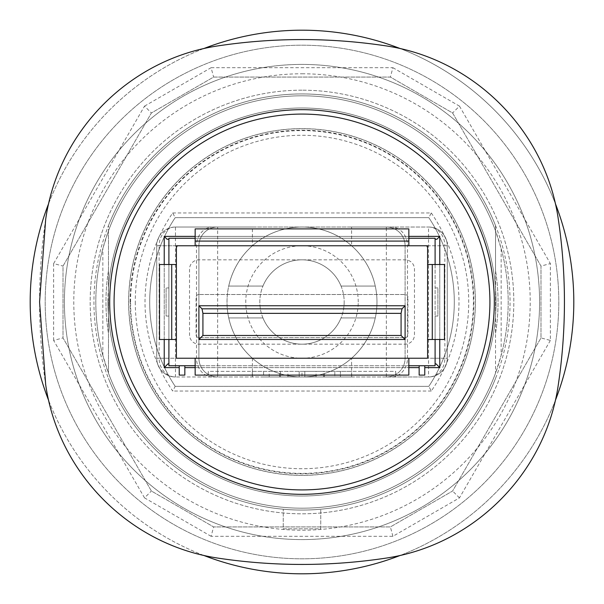 <?xml version="1.0" encoding="UTF-8"?>
<svg xmlns="http://www.w3.org/2000/svg" width="604" height="604" viewBox="0 0 604 604"><rect width="100%" height="100%" fill="white"/><g stroke="black" fill="none" stroke-linecap="round" stroke-linejoin="round"><path stroke-width="0.45" stroke-dasharray="3.02 2.27" d="M426.771 245.768A13.122 13.122 0 0 1 427.587 247.459L427.587 264.507L435.091 264.507L435.091 339.493L427.587 339.493L427.587 358.232L176.413 358.232L176.413 247.459A13.122 13.122 0 0 1 177.229 245.768L427.587 245.768L427.587 247.459M405.095 339.493L405.095 305.752L198.905 305.752L198.905 339.493L405.095 339.493M167.036 239.207L168.909 239.207L168.909 238.27L435.091 238.27L435.091 287.942L437.9 287.942L437.9 316.058L435.091 316.058L435.091 287.942L437.9 287.942L437.9 316.058L435.091 316.058L435.091 365.73L424.778 365.73L424.778 375.107L419.153 375.107L419.153 365.73L424.778 365.73M179.222 365.73L184.847 365.73L184.847 375.107L179.222 375.107L179.222 365.73L168.909 365.73L168.909 316.058L166.1 316.058L166.1 287.942L168.909 287.942L168.909 316.058L166.1 316.058L166.1 287.942L168.909 287.942L168.909 239.207M475.31 302A173.31 173.31 0 0 1 302 475.31A173.31 173.31 0 0 1 128.69 302A173.31 173.31 0 0 1 302 128.69A173.31 173.31 0 0 1 475.31 302M344.174 302A42.174 42.174 0 0 1 280.913 338.527A42.174 42.174 0 0 1 280.913 265.473A42.174 42.174 0 0 1 344.174 302A42.174 42.174 0 0 1 280.913 338.527A42.174 42.174 0 0 1 280.913 265.473A42.174 42.174 0 0 1 344.174 302M176.413 247.459L176.413 245.768L177.229 245.768M495.537 230.879A206.191 206.191 0 0 0 108.463 230.879A206.191 206.191 0 0 1 495.537 230.879A206.191 206.191 0 0 0 108.463 230.879L108.463 373.121A206.191 206.191 0 0 0 495.537 373.121L495.537 230.879A206.191 206.191 0 0 0 108.463 230.879L108.463 225.617L108.463 230.879L102.839 248.621A206.191 206.191 0 0 0 102.839 355.378L108.463 373.121A206.191 206.191 0 0 0 495.537 373.121L501.161 355.378A206.191 206.191 0 0 0 501.161 248.621L495.537 230.879L495.537 270.773L495.537 225.617A208.07 208.07 0 0 0 108.463 225.617A208.07 208.07 0 0 1 495.537 225.617L495.537 288.523A194.012 194.012 0 0 0 302 107.988A194.012 194.012 0 0 0 108.463 288.523L108.463 230.879A206.191 206.191 0 0 0 108.463 373.121L108.463 288.523A194.012 194.012 0 0 0 302 496.012A194.012 194.012 0 0 0 495.537 315.477L495.537 373.121A206.191 206.191 0 0 1 108.463 373.121L108.463 333.227L108.463 373.121A206.191 206.191 0 0 0 495.537 373.121A206.191 206.191 0 0 0 495.537 230.879M184.847 365.73L419.153 365.73M184.847 367.609L419.153 367.609M424.778 367.609L439.772 367.609L439.772 236.391L164.228 236.391L164.228 367.609L179.222 367.609M168.909 363.857L167.972 363.857M436.028 363.857L435.091 363.857M435.091 239.207L436.964 239.207M128.607 302A173.393 173.393 0 0 0 388.697 452.162A173.393 173.393 0 0 0 388.697 151.838A173.393 173.393 0 0 0 128.607 302M384.68 558.315A562.347 562.347 0 0 1 219.32 558.315A206.191 206.191 0 0 1 45.685 384.68A562.347 562.347 0 0 1 45.685 219.32A206.191 206.191 0 0 1 219.32 45.685A562.347 562.347 0 0 1 384.68 45.685A206.191 206.191 0 0 1 558.315 219.32A562.347 562.347 0 0 1 558.315 384.68A206.191 206.191 0 0 1 384.68 558.315M558.013 281.826A256.806 256.806 0 0 1 191.46 533.8A256.806 256.806 0 0 1 156.527 90.374A256.806 256.806 0 0 1 558.013 281.826A256.806 256.806 0 0 1 191.46 533.8A256.806 256.806 0 0 1 156.527 90.374A256.806 256.806 0 0 1 558.013 281.826M495.537 315.477L495.537 288.523A194.012 194.012 0 0 1 495.537 315.477M108.463 378.383A208.07 208.07 0 0 0 495.537 378.383A208.07 208.07 0 0 1 108.463 378.383M283.253 509.225A208.07 208.07 0 0 0 320.747 509.225A208.07 208.07 0 0 1 283.253 509.225L283.253 528.81L320.747 528.81L320.747 509.225L320.747 528.81L283.253 528.81L283.253 509.225M114.081 302A187.919 187.919 0 0 0 395.96 464.74A187.919 187.919 0 0 0 395.96 139.26A187.919 187.919 0 0 0 114.081 302M176.413 339.493L159.539 339.493L159.539 264.507L176.413 264.507M195.152 245.768L195.152 228.893L408.848 228.893L408.848 245.768M444.461 264.507L439.772 264.507L439.772 339.493L444.461 339.493L444.461 264.507M408.848 375.107L408.848 367.609L195.152 367.609L195.152 375.107L408.848 375.107M195.152 236.391L408.848 236.391M164.228 339.493L164.228 264.507M107.988 302A194.012 194.012 0 0 0 399.002 470.018A194.012 194.012 0 0 0 399.002 133.982A194.012 194.012 0 0 0 107.988 302M435.091 339.493L439.772 339.493M168.909 339.493L168.909 264.507M439.772 264.507L435.091 264.507M195.152 238.27L408.848 238.27M408.848 367.609L408.848 365.73L195.152 365.73L195.152 367.609M408.848 358.232L408.848 365.73M195.152 365.73L195.152 358.232M196.089 334.805A2.809 2.809 0 0 0 198.905 337.613A2.809 2.809 0 0 1 196.089 334.805L196.089 297.311L196.089 334.805M198.905 294.503A2.809 2.809 0 0 0 196.089 297.311A2.809 2.809 0 0 1 198.905 294.503L405.095 294.503L198.905 294.503M407.911 297.311A2.809 2.809 0 0 0 405.095 294.503A2.809 2.809 0 0 1 407.911 297.311L407.911 334.805L407.911 297.311M405.095 337.613A2.809 2.809 0 0 0 407.911 334.805A2.809 2.809 0 0 1 405.095 337.613L198.905 337.613L405.095 337.613M189.528 269.195L189.528 334.805A9.37 9.37 0 0 0 198.905 344.174L405.095 344.174A9.37 9.37 0 0 0 414.472 334.805L414.472 269.195A9.37 9.37 0 0 0 405.095 259.826L198.905 259.826A9.37 9.37 0 0 0 189.528 269.195L189.528 334.805A9.37 9.37 0 0 0 198.905 344.174L405.095 344.174A9.37 9.37 0 0 0 414.472 334.805L414.472 269.195A9.37 9.37 0 0 0 405.095 259.826L198.905 259.826A9.37 9.37 0 0 0 189.528 269.195M208.274 227.021L208.274 228.893L395.726 228.893L208.274 228.893L208.274 227.021L217.651 227.021L208.274 227.021M252.404 376.979L252.404 358.232A74.979 74.979 0 0 0 302 376.979L324.491 376.979L302 376.979A74.979 74.979 0 0 0 351.596 245.768L386.349 245.768L386.349 227.021L351.596 227.021L351.596 245.768A74.979 74.979 0 0 0 252.404 245.768L252.404 227.021L175.47 227.021L428.53 227.021L217.651 227.021L395.726 227.021L395.726 228.893L395.726 227.021L386.349 227.021A18.747 18.747 0 0 1 405.095 245.768L405.095 358.232A18.747 18.747 0 0 1 386.349 376.979L217.651 376.979L395.726 376.979L395.726 371.354L386.349 371.354L395.726 371.354L395.726 376.979L386.349 376.979L428.53 376.979L175.47 376.979L217.651 376.979L208.274 376.979L208.274 371.354L386.349 371.354L208.274 371.354L208.274 376.979L302 376.979L302 371.354L324.491 371.354L252.329 371.354L302 371.354M263.571 376.979L299.191 376.979L299.191 371.354L299.191 376.979L263.571 376.979L263.571 371.354M304.809 376.979L304.809 371.354L351.671 371.354L304.809 371.354L304.809 376.979L304.809 371.354L304.809 376.979L334.805 376.979L334.805 371.354L334.805 376.979L323.555 376.979L351.671 376.979L340.429 376.979L340.429 371.354L340.429 376.979L304.809 376.979M252.329 376.979L252.329 371.354L252.329 376.979M280.445 376.979L280.445 371.354L280.445 376.979M269.195 376.979L269.195 371.354M299.191 376.979L299.191 371.354L299.191 376.979M287.942 376.979L287.942 371.354M316.058 376.979L316.058 371.354M351.596 376.979L386.349 376.979A18.747 18.747 0 0 0 405.095 358.232L351.596 358.232L351.596 376.979L302 376.979M351.596 227.021L252.404 227.021M217.651 227.021A18.747 18.747 0 0 0 198.905 245.768A18.747 18.747 0 0 1 217.651 227.021A18.747 18.747 0 0 0 198.905 245.768A18.747 18.747 0 0 1 217.651 227.021L217.651 245.768L252.404 245.768A74.979 74.979 0 0 0 252.404 358.232L217.651 358.232L217.651 376.979A18.747 18.747 0 0 1 198.905 358.232L159.131 358.232A18.747 16.338 90 0 0 175.47 376.979A18.747 18.747 0 0 1 156.73 358.232A18.747 18.747 0 0 0 175.47 376.979L175.47 358.232L447.27 358.232A18.747 18.747 0 0 1 428.53 376.979A18.747 16.338 -90 0 0 444.869 358.232L405.095 358.232A18.747 18.747 0 0 1 386.349 376.979L386.349 245.768L405.095 245.768L405.095 358.232A18.747 18.747 0 0 1 386.349 376.979M391.166 227.021A18.747 16.338 90 0 1 407.504 245.768L444.869 245.768A18.747 16.338 -90 0 0 428.53 227.021A18.747 18.747 0 0 1 447.27 245.768A18.747 18.747 0 0 0 428.53 227.021L428.53 245.768L175.47 245.768L175.47 227.021A18.747 18.747 0 0 0 156.73 245.768A18.747 18.747 0 0 1 175.47 227.021A18.747 18.747 0 0 0 156.73 245.768A18.747 18.747 0 0 1 175.47 227.021A18.747 16.338 90 0 0 159.131 245.768L198.905 245.768L198.905 358.232A18.747 18.747 0 0 0 217.651 376.979L217.651 371.354L217.651 376.979A18.747 18.747 0 0 1 198.905 358.232L198.905 245.768L217.651 245.768L217.651 358.232L198.905 358.232M405.095 245.768A18.747 18.747 0 0 0 386.349 227.021L386.349 228.893L386.349 227.021A18.747 18.747 0 0 1 405.095 245.768L407.504 245.768L407.504 358.232A18.747 16.338 -90 0 1 391.166 376.979M156.73 245.768L156.73 358.232L175.47 358.232L175.47 245.768L156.73 245.768L156.73 358.232A18.747 18.747 0 0 0 175.47 376.979A18.747 18.747 0 0 1 156.73 358.232L159.131 358.232L159.131 245.768L156.73 245.768M447.27 245.768L447.27 358.232L444.869 358.232L444.869 245.768L447.27 245.768L447.27 358.232A18.747 18.747 0 0 1 428.53 376.979A18.747 18.747 0 0 0 447.27 358.232A18.747 18.747 0 0 1 428.53 376.979L428.53 245.768L447.27 245.768A18.747 18.747 0 0 0 428.53 227.021A18.747 18.747 0 0 1 447.27 245.768M375.265 317.93L341.049 317.93A42.174 42.174 0 0 1 262.951 317.93L228.735 317.93A74.979 74.979 0 0 0 375.265 317.93L341.049 317.93A42.174 42.174 0 0 1 262.951 317.93L228.735 317.93A74.979 74.979 0 0 0 375.265 317.93A74.979 74.979 0 0 1 228.735 317.93L262.951 317.93L228.735 317.93A74.979 74.979 0 0 0 375.265 317.93L341.049 317.93A42.174 42.174 0 0 1 262.951 317.93A42.174 42.174 0 0 0 341.049 317.93L375.265 317.93M228.735 286.07L262.951 286.07L228.735 286.07A74.979 74.979 0 0 1 375.265 286.07L341.049 286.07A42.174 42.174 0 0 0 262.951 286.07A42.174 42.174 0 0 1 341.049 286.07L375.265 286.07A74.979 74.979 0 0 0 228.735 286.07L262.951 286.07L228.735 286.07A74.979 74.979 0 0 1 375.265 286.07L341.049 286.07A42.174 42.174 0 0 0 262.951 286.07A42.174 42.174 0 0 1 341.049 286.07L375.265 286.07A74.979 74.979 0 0 0 228.735 286.07M376.979 302A74.979 74.979 0 0 0 264.507 237.062A74.979 74.979 0 0 0 264.507 366.938A74.979 74.979 0 0 0 376.979 302A74.979 74.979 0 0 0 264.507 237.062A74.979 74.979 0 0 0 264.507 366.938A74.979 74.979 0 0 0 376.979 302M540.995 266.077L452.607 112.986L390.388 77.063L213.612 77.063L151.393 112.986L63.005 266.077L63.005 337.923L151.393 491.014L213.612 526.937L390.388 526.937L452.607 491.014L540.995 337.923L540.995 266.077L452.607 112.986L390.388 77.063L213.612 77.063L151.393 112.986L63.005 266.077L63.005 337.923L151.393 491.014L213.612 526.937L390.388 526.937L452.607 491.014L540.995 337.923L540.995 266.077L550.372 263.571L550.372 340.429L540.995 337.923M108.463 270.773A196.043 196.043 0 0 0 108.463 333.227A196.043 196.043 0 0 1 108.463 270.773M495.537 333.227A196.043 196.043 0 0 0 495.537 270.773A196.043 196.043 0 0 1 495.537 333.227M550.372 340.429L459.47 497.877L392.902 536.307L211.098 536.307L213.612 526.937M211.098 536.307L144.53 497.877L151.393 491.014M144.53 497.877L53.628 340.429L63.005 337.923M53.628 340.429L53.628 263.571L63.005 266.077M53.628 263.571L144.53 106.123L151.393 112.986M144.53 106.123L211.098 67.693L213.612 77.063M211.098 67.693L392.902 67.693L390.388 77.063M392.902 67.693L459.47 106.123L452.607 112.986M459.47 497.877L452.607 491.014M392.902 536.307L390.388 526.937M302 30.2A271.8 271.8 0 0 0 66.614 437.9A271.8 271.8 0 0 0 537.386 437.9A271.8 271.8 0 0 0 302 30.2M302 90.185A211.815 211.815 0 0 0 118.565 407.911A211.815 211.815 0 0 0 485.435 407.911A211.815 211.815 0 0 0 302 90.185A211.815 211.815 0 0 1 485.435 407.911A211.815 211.815 0 0 1 118.565 407.911A211.815 211.815 0 0 1 302 90.185M302 64.409A237.591 237.591 0 0 0 96.24 420.792A237.591 237.591 0 0 0 507.76 420.792A237.591 237.591 0 0 0 302 64.409A237.591 237.591 0 0 1 507.76 420.792A237.591 237.591 0 0 1 96.24 420.792A237.591 237.591 0 0 1 302 64.409M203.533 555.34A271.8 271.8 0 0 1 48.66 400.467M48.66 203.533A271.8 271.8 0 0 1 203.533 48.66M400.467 48.66A271.8 271.8 0 0 1 555.34 203.533M555.34 400.467A271.8 271.8 0 0 1 400.467 555.34M175.19 217.651A152.299 152.299 0 0 0 175.19 386.349L428.81 386.349A152.299 152.299 0 0 0 428.81 217.651L175.19 217.651A152.299 152.299 0 0 0 175.19 386.349L428.81 386.349A152.299 152.299 0 0 0 428.81 217.651L175.19 217.651A152.299 152.299 0 0 0 175.19 386.349L172.706 391.037A156.987 156.987 0 0 1 172.706 212.963L175.19 217.651M172.706 212.963L431.294 212.963L428.81 217.651M431.294 212.963A156.987 156.987 0 0 1 431.294 391.037L428.81 386.349M130.17 302A171.83 171.83 0 0 1 302 130.17A171.83 171.83 0 0 1 473.83 302A171.83 171.83 0 0 1 302 473.83A171.83 171.83 0 0 1 130.17 302M102.839 355.378L102.839 248.621M501.161 248.621L501.161 355.378M212.834 227.021A18.747 16.338 90 0 0 196.496 245.768L196.496 358.232A18.747 16.338 -90 0 0 212.834 376.979M358.232 302A56.232 56.232 0 0 0 273.884 253.303A56.232 56.232 0 0 0 273.884 350.697A56.232 56.232 0 0 0 358.232 302M459.47 106.123L550.372 263.571M302 93.93A208.07 208.07 0 0 1 482.188 406.031A208.07 208.07 0 0 1 121.812 406.031A208.07 208.07 0 0 1 302 93.93M302 73.779A228.221 228.221 0 0 1 499.644 416.111A228.221 228.221 0 0 1 104.356 416.111A228.221 228.221 0 0 1 302 73.779M135.281 302A166.719 166.719 0 0 0 385.36 446.386A166.719 166.719 0 0 0 385.36 157.614A166.719 166.719 0 0 0 135.281 302M130.592 302A171.408 171.408 0 0 1 387.7 153.559A171.408 171.408 0 0 1 387.7 450.441A171.408 171.408 0 0 1 130.592 302M431.294 391.037L172.706 391.037M324.491 376.979L324.491 371.354M279.509 376.979L279.509 371.354M351.671 376.979L351.671 371.354M323.555 376.979L323.555 371.354M303.125 227.028L302.196 227.021M300.875 376.971L301.804 376.979"/><path stroke-width="0.91" d="M427.587 264.507L427.587 358.232L408.848 358.232L408.848 375.107L195.152 375.107L195.152 358.232L176.413 358.232L176.413 245.768L427.587 245.768L427.587 339.493L432.275 339.493L432.275 264.507L427.587 264.507M184.847 365.73L184.847 375.107L179.222 375.107L179.222 365.73M177.229 245.768L176.413 247.459M424.778 365.73L424.778 375.107L419.153 375.107L419.153 365.73M408.848 238.27L435.091 238.27L435.091 264.507M435.091 339.493L435.091 365.73L408.848 365.73M405.095 305.752L198.905 305.752L198.905 339.493L405.095 339.493L405.095 305.752L402.007 308.833L201.993 308.833L202.921 313.363L401.079 313.363L402.007 308.833M168.909 363.857L167.972 363.857L164.228 367.609L164.228 339.493M439.772 339.493L439.772 367.609L436.028 363.857L435.091 363.857M168.909 239.207L167.036 239.207L164.228 236.391L195.152 236.391M435.091 239.207L436.964 239.207L439.772 236.391L439.772 264.507M427.587 247.459L426.771 245.768M114.081 302A187.919 187.919 0 0 1 395.96 139.26A187.919 187.919 0 0 1 395.96 464.74A187.919 187.919 0 0 1 114.081 302M219.32 558.315C274.442 566.476 329.558 566.476 384.68 558.315C473.604 545.654 545.654 473.604 558.315 384.68C566.476 329.558 566.476 274.442 558.315 219.32C545.654 130.396 473.604 58.346 384.68 45.685C329.558 37.524 274.442 37.524 219.32 45.685C130.396 58.346 58.346 130.396 45.685 219.32L39.57 302L45.685 384.68C58.346 473.604 130.396 545.654 219.32 558.315M164.228 264.507L164.228 236.391M408.848 236.391L439.772 236.391M439.772 367.609L424.778 367.609M419.153 367.609L408.848 367.609M195.152 367.609L184.847 367.609M179.222 367.609L164.228 367.609M195.152 358.232L408.848 358.232M198.905 305.752L201.993 308.833M401.079 313.363L401.079 335.469L405.095 339.493M176.413 264.507L171.725 264.507L171.725 339.493L176.413 339.493M171.725 339.493L159.539 339.493L159.539 264.507L171.725 264.507M408.848 245.768L408.848 241.079L195.152 241.079L195.152 245.768M195.152 241.079L195.152 228.893L408.848 228.893L408.848 241.079M432.275 264.507L444.461 264.507L444.461 339.493L432.275 339.493M401.079 335.469L202.921 335.469L202.921 313.363M198.905 339.493L202.921 335.469M195.152 365.73L168.909 365.73L168.909 339.493M168.909 264.507L168.909 238.27L195.152 238.27M400.467 555.34A271.8 271.8 0 0 1 203.533 555.34M48.66 400.467A271.8 271.8 0 0 1 48.66 203.533M203.533 48.66A271.8 271.8 0 0 1 400.467 48.66M555.34 203.533A271.8 271.8 0 0 1 555.34 400.467M109.686 302A192.314 192.314 0 0 0 398.157 468.553A192.314 192.314 0 0 0 398.157 135.447A192.314 192.314 0 0 0 109.686 302"/></g></svg>
